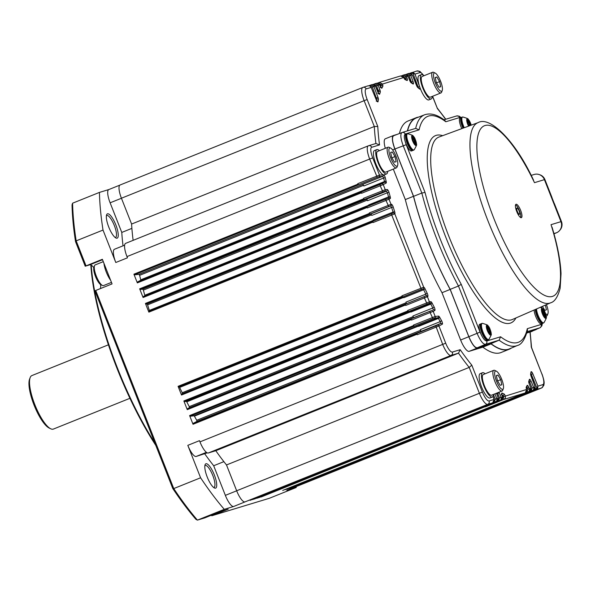 <?xml version="1.0" encoding="UTF-8"?>
<svg xmlns="http://www.w3.org/2000/svg" width="591" height="591" viewBox="0 0 591 591"><rect width="100%" height="100%" fill="white"/><g stroke="black" fill="none" stroke-linecap="round" stroke-linejoin="round"><path stroke-width="0.89" d="M129.917 398.312L53.397 429.073A28.833 8.111 -111.9 0 1 50.715 428.785L49.179 428.047A27.518 7.742 -111.9 0 1 34.042 405.049A27.518 7.742 -111.9 0 1 29.557 379.223L30.156 377.634A28.833 8.111 -111.9 0 1 31.892 375.573L108.412 344.812M50.715 428.785A28.833 8.111 -111.9 0 1 34.854 404.687A28.833 8.111 -111.9 0 1 30.156 377.634M155.795 445.385A143.362 40.336 -111.9 0 1 90.829 264.923M154.894 443.11A144.152 40.557 -111.9 0 1 91.236 265.13M213.587 487.435A11.798 3.317 68.1 0 0 213.912 487.39A11.798 3.317 68.1 0 0 213.994 487.361A11.798 3.317 68.1 0 0 212.723 475.319A11.798 3.317 68.1 0 0 205.269 465.449A11.798 3.317 68.1 0 0 205.195 465.472A11.798 3.317 68.1 0 0 204.855 465.701M115.127 237.471A11.798 3.317 68.1 0 0 115.452 237.434A11.798 3.317 68.1 0 0 115.533 237.405A11.798 3.317 68.1 0 0 114.262 225.356A11.798 3.317 68.1 0 0 106.808 215.493A11.798 3.317 68.1 0 0 106.735 215.516A11.798 3.317 68.1 0 0 106.395 215.745M204.759 453.844A167.741 47.191 68.1 0 0 213.691 465.745L225.356 495.361A13.105 3.686 68.1 0 0 233.696 506.472L245.014 501.892A13.105 3.686 -111.9 0 1 236.666 490.774L226.501 464.954A171.671 48.299 -111.9 0 1 215.804 450.711L208.305 452.987A13.105 3.686 -111.9 0 1 199.965 441.876L199.485 440.657L187.812 445.348A13.105 3.686 68.1 0 0 196.16 456.459L207.234 452.854M213.691 465.745L223.871 461.652M215.56 488.136A13.105 3.686 68.1 0 0 214.304 474.876A13.105 3.686 68.1 0 0 205.956 463.758A13.105 3.686 68.1 0 0 205.084 464.725A13.105 3.686 68.1 0 0 207.338 477.321A13.105 3.686 68.1 0 0 214.43 487.974A13.105 3.686 68.1 0 0 215.56 488.136M187.812 445.348L200.593 477.787L173.754 488.572L172.779 488.513A214.917 60.467 68.1 0 0 195.916 519.334L197.438 520.124A216.225 60.836 -111.9 0 1 173.754 488.572L95.727 290.476L94.915 290.838L172.779 488.513M102.531 259.708L89.817 264.82A13.238 3.723 -111.9 0 1 93.799 267.701M100.566 284.537A13.238 3.723 -111.9 0 1 100.33 288.63M108.855 189.548A13.105 3.686 68.1 0 0 108.774 189.578A13.105 3.686 68.1 0 0 110.118 202.809L121.783 232.433L131.889 228.37M121.783 232.433A167.741 47.191 68.1 0 0 123.031 245.819M117.099 238.18A13.105 3.686 68.1 0 0 115.836 224.92A13.105 3.686 68.1 0 0 107.496 213.802A13.105 3.686 68.1 0 0 106.624 214.769A13.105 3.686 68.1 0 0 108.877 227.365A13.105 3.686 68.1 0 0 115.969 238.018A13.105 3.686 68.1 0 0 117.099 238.18M72.597 203.193L72.036 204.848A214.917 60.467 68.1 0 0 75.53 241.63L76.18 240.855A216.225 60.836 -111.9 0 1 72.597 203.193L99.436 192.407A216.225 60.836 68.1 0 0 103.019 230.062L115.792 262.5L127.464 257.816L126.984 256.597A13.105 3.686 -111.9 0 1 125.632 243.359A13.105 3.686 -111.9 0 1 125.72 243.329M89.817 264.82L85.215 266.216L75.53 241.63M506.59 400.439L525.259 392.934L526.64 389.558L526.625 391.56L525.251 392.941L284.995 489.525M285.217 489.68L509.014 399.464M529.521 391.641L530.895 388.265L530.969 389.994L529.758 391.53L511.001 399.088M286.945 489.156L289.243 488.232M289.464 488.388L513.261 398.179M535.158 387.031L535.121 388.981L534.005 390.237L515.249 397.795M293.491 486.94L291.2 487.863M298.994 485.477A13.105 3.686 -111.9 0 1 298.906 485.514A13.105 3.686 -111.9 0 1 298.824 485.543L286.798 490.345A13.105 3.686 68.1 0 0 286.886 490.316A13.105 3.686 68.1 0 0 286.967 490.279M296.202 486.57A216.225 60.836 -111.9 0 1 296.224 487.479L269.385 498.272L211.851 515.744L211.031 515.367M211.851 515.744L228.185 509.176L221.034 511.348L204.7 517.915L197.438 520.124L224.277 509.331L233.696 506.472M492.702 402.826L494.076 399.45L494.15 401.178L492.938 402.707L474.181 410.265M474.145 410.294L250.126 500.333M250.119 500.341L252.423 499.417M252.645 499.572L476.442 409.356M498.339 398.208L498.302 400.159L497.186 401.422L478.429 408.979M478.392 409.002L254.366 499.048L478.4 409.002M254.366 499.048L256.671 498.124M256.893 498.279L480.69 408.071M502.586 396.923L502.549 398.873L501.434 400.129L482.677 407.687M482.64 407.716L258.614 497.755L482.648 407.709M258.614 497.755L260.919 496.832M261.141 496.994L484.938 406.778M282.697 490.441L506.753 400.373M413.456 325.072L413.634 325.538L189.608 415.584L193.035 424.286L417.061 334.24L417.246 334.705L438.928 325.981A1.308 1.256 -117.5 0 0 437.266 325.242L440.62 323.491L420.785 331.462L420.386 329.608L440.221 321.63A171.671 48.299 -111.9 0 1 438.411 318.394L418.576 326.365L418 325.759L437.835 317.788L434.481 318.172A1.308 1.256 -96.6 0 0 435.19 316.481L413.456 325.072L414.269 326.188L432.937 318.689L430.152 312.573L433.166 311.354A1.308 1.256 -117.5 0 0 431.504 310.615L413.316 317.729L412.969 315.978L432.804 308A171.671 48.299 -111.9 0 1 430.78 304.092L410.944 312.07L410.309 311.354L430.145 303.382L428.719 303.545A1.308 1.256 -96.6 0 0 429.428 301.853L407.694 310.445L408.507 311.56L427.175 304.062L424.39 297.945L427.404 296.726A1.308 1.256 -117.5 0 0 425.742 295.988L406.253 303.774L405.965 302.127L425.801 294.155A171.671 48.299 -111.9 0 1 423.673 289.738L403.838 297.709L403.151 296.889L422.986 288.918A1.308 1.256 -96.6 0 0 423.666 287.226L401.932 295.818L402.744 296.933L421.413 289.435L391.737 215.058L394.758 213.839A1.308 1.256 -117.5 0 0 393.089 213.092L373.276 221.056L373.239 220.037L393.074 212.066A171.671 48.299 -111.9 0 1 391.641 207.434L371.805 215.405L370.875 213.957L390.311 206.03A1.308 1.256 -96.6 0 0 391.013 204.338L369.279 212.93L370.092 214.045L388.76 206.547L385.975 200.43L388.996 199.211A1.308 1.256 -117.5 0 0 387.327 198.465L368.732 205.794L368.725 204.892L388.56 196.921A171.671 48.299 -111.9 0 1 387.408 192.747L367.572 200.718L366.605 199.16L386.44 191.189L384.549 191.403A1.308 1.256 -96.6 0 0 385.251 189.711L363.517 198.303L364.329 199.418L382.998 191.92L380.212 185.803L383.234 184.584A1.308 1.256 -117.5 0 0 381.564 183.838L384.475 182.324L364.64 190.302L364.669 189.512L384.505 181.54A171.671 48.299 -111.9 0 1 383.648 178.009L363.812 185.98L362.822 184.303L382.658 176.332L378.787 176.775A1.308 1.256 -96.6 0 0 379.488 175.084L357.754 183.675L358.567 184.791L377.235 177.293L369.678 159.045L126.984 256.597M420.689 330.266L196.722 420.282L196.958 421.398L420.829 331.418M418.051 325.767L194.062 415.798L194.409 416.16L418.421 326.121M413.242 316.599L189.26 406.623L189.467 407.679L413.353 317.685M410.368 311.361L186.387 401.385L186.763 401.814L410.775 311.775M406.202 302.718L182.22 392.742L182.39 393.732L406.298 303.737M403.21 296.896L179.236 386.92L179.649 387.415L403.66 297.376M373.335 220.399L149.324 310.438L149.346 311.051L373.313 221.034M370.963 213.979L147.041 303.981L147.602 304.853L371.584 214.829M368.799 205.21L144.788 295.249L144.788 295.796L368.762 205.771M366.701 199.182L142.786 289.176L143.369 290.122L367.343 200.098M364.721 189.792L140.702 279.831L140.688 280.304L364.669 190.28M362.926 184.326L139.025 274.32L139.624 275.332L363.591 185.308M179.236 386.92L178.083 386.329L181.511 395.032L181.422 394.241L182.39 393.732M182.22 392.742A171.671 48.299 -111.9 0 1 179.649 387.415M181.511 395.032L405.537 304.986L405.456 304.195L181.422 394.241M405.537 304.986L405.456 304.195M407.694 310.445L408.507 311.56M407.871 310.91L183.845 400.957L184.333 401.621L408.359 311.583M183.845 400.957L187.273 409.659L187.184 408.869L189.467 407.679M189.26 406.623A171.671 48.299 -111.9 0 1 186.763 401.814M186.387 401.385L184.333 401.621M187.273 409.659L411.299 319.613L411.218 318.822L187.184 408.869M411.299 319.613L411.218 318.822M413.634 325.538L414.269 326.188M189.608 415.584L190.095 416.249L414.121 326.21M194.062 415.798L190.095 416.249M193.035 424.286L192.947 423.496L196.958 421.398M196.722 420.282A171.671 48.299 -111.9 0 1 194.409 416.16M417.061 334.24L416.973 333.45L192.947 423.496M417.246 334.705L416.973 333.45M200.593 477.787A216.225 60.836 68.1 0 0 224.277 509.331M95.727 290.476L112.061 283.909L102.361 259.286L85.215 266.216M86.027 265.854L76.18 240.855L103.019 230.062M114.528 249.239A13.105 3.686 68.1 0 0 114.447 249.269A13.105 3.686 68.1 0 0 115.792 262.5M357.754 183.675L358.567 184.791M357.939 184.141L133.913 274.187L134.401 274.852L358.427 184.806M133.913 274.187L137.341 282.89L137.252 282.092L140.688 280.304M140.702 279.831A171.671 48.299 -111.9 0 1 139.624 275.332M139.025 274.32L134.401 274.852M137.341 282.89L361.367 192.843L361.278 192.053L137.252 282.092M361.367 192.843L361.278 192.053M363.517 198.303L364.329 199.418M363.701 198.768L139.668 288.814L140.163 289.479L364.189 199.44M142.786 289.176L140.163 289.479M139.668 288.814L143.096 297.517L143.015 296.719L144.788 295.796M144.788 295.249A171.671 48.299 -111.9 0 1 143.369 290.122M143.096 297.517L367.129 207.471L367.041 206.68L143.015 296.719M367.129 207.471L367.041 206.68M369.279 212.93L370.092 214.045M369.464 213.395L145.43 303.442L145.925 304.106L369.951 214.068M145.43 303.442L148.858 312.144L148.777 311.346L149.346 311.051M149.324 310.438A171.671 48.299 -111.9 0 1 147.602 304.853M147.041 303.981L145.925 304.106M148.858 312.144L372.891 222.098L372.803 221.307L148.777 311.346M372.891 222.098L372.803 221.307M401.932 295.818L402.744 296.933M133.13 240.345A171.671 48.299 -111.9 0 1 131.601 224.048L121.428 198.229A13.105 3.686 -111.9 0 1 120.084 184.998A13.105 3.686 -111.9 0 1 120.172 184.968M108.81 189.563L99.436 192.407M286.798 490.345L296.224 487.479M519.437 214.208A3.273 0.923 68.1 0 0 519.459 214.201A3.273 0.923 68.1 0 0 519.09 210.817A3.273 0.923 68.1 0 0 517.014 208.121A3.273 0.923 68.1 0 0 517.361 211.467A3.273 0.923 68.1 0 0 519.437 214.208L518.758 214.481A3.273 0.923 68.1 0 0 518.758 214.481A3.273 0.923 68.1 0 1 517.753 213.787M293.712 487.095L536.414 389.55L537.78 388.154L536.879 387.94L534.981 389.299M537.78 388.154L537.899 386.137L536.879 387.94L531.316 374.399L530.777 374.613M513.631 398.304L533.215 390.149L533.813 388.871L533.651 387.43L532.159 388.073L529.662 382L528.871 382.318M509.376 399.59L528.546 391.818L529.506 390.444L529.403 388.723L527.911 389.358L527.379 388.065L526.374 388.472M485.307 406.903L504.226 399.28L505.431 397.75L505.327 396.029L502.682 397.034M481.059 408.196L500.444 400.247L501.183 399.043L501.079 397.322L499.587 397.965L497.711 393.399L496.736 393.791M476.811 409.489L496.196 401.533L496.935 400.336L496.832 398.615L495.339 399.25L493.374 394.485A13.105 3.686 68.1 0 1 492.31 397.019L489.976 397.957A13.105 3.686 -111.9 0 1 489.887 397.994A13.105 3.686 -111.9 0 1 481.606 387.024A13.105 3.686 -111.9 0 1 480.202 373.645L482.537 372.707A13.105 3.686 68.1 0 0 483.94 386.086A13.105 3.686 68.1 0 0 492.222 397.056A13.105 3.686 68.1 0 0 492.31 397.019M492.938 396.435L494.076 399.45L489.082 400.964A10.483 2.948 -111.9 0 1 482.404 392.077L471.795 365.142L469.195 367.41L226.501 464.954M471.795 365.142A169.048 47.561 -111.9 0 1 460.197 349.687L458.498 353.159L215.804 450.711M379.348 150.698A13.105 3.686 68.1 0 0 376.903 149.567A13.105 3.686 68.1 0 0 376.814 149.597A13.105 3.686 68.1 0 0 378.218 162.983A13.105 3.686 68.1 0 0 386.499 173.946A13.105 3.686 68.1 0 0 386.588 173.917L384.253 174.855A13.105 3.686 -111.9 0 1 384.172 174.884A13.105 3.686 -111.9 0 1 383.877 174.936L379.488 175.084L372.722 157.893A10.483 2.948 -111.9 0 1 371.709 147.285L379.533 144.906A169.048 47.561 -111.9 0 1 377.782 126.467L374.295 126.504L131.601 224.048M369.936 85.924L371.155 87.402L369.966 85.924L368.171 85.798L369.988 85.946M377.782 126.467L367.166 99.532A10.483 2.948 -111.9 0 1 366.161 88.916L371.155 87.402L376.245 99.783L370.949 86.899M376.452 100.13A171.671 48.299 -111.9 0 1 376.652 99L372.367 87.076L373.911 86.559L370.838 84.986L372.286 84.543L375.403 86.109L373.032 84.439M370.631 85.06L369.05 85.695L370.631 85.06L370.609 86.375M378.181 92.669A171.671 48.299 -111.9 0 1 378.543 91.546L376.615 85.784L378.159 85.274L375.086 83.7L376.533 83.257L379.695 84.794L380.176 86.094M374.879 83.767L373.187 84.447L374.879 83.767L374.76 85.119M380.545 86.751A171.671 48.299 -111.9 0 1 381.069 85.776L380.863 84.491L382.407 83.981L379.333 82.408L400.609 75.944L403.749 77.576M379.127 82.481L377.435 83.161L379.127 82.481L379.008 83.826M405.648 79.423L404.938 77.185L406.482 76.667L403.409 75.094L401.511 75.847L403.202 75.168L403.084 76.52M403.202 75.168L404.857 74.651L408.019 76.187L409.836 80.76M411.698 82.799L409.186 75.892L410.73 75.382L407.657 73.801L405.758 74.555L407.45 73.875L407.332 75.227M407.45 73.875L409.105 73.365L412.267 74.902L416.618 85.636M423.946 75.744A13.105 3.686 68.1 0 0 421.494 74.614A13.105 3.686 68.1 0 0 421.413 74.643A13.105 3.686 68.1 0 0 422.816 88.022A13.105 3.686 68.1 0 0 431.098 98.993A13.105 3.686 68.1 0 0 431.186 98.963L428.852 99.894A13.105 3.686 -111.9 0 1 428.763 99.931A13.105 3.686 -111.9 0 1 420.053 87.845L414.978 74.089L413.515 72.686L412.991 73.424L414.978 74.089L419.972 72.575A2.623 2.512 -106.9 0 0 416.877 71.001L409.984 73.262L411.565 72.627L411.632 73.38L411.1 73.594M413.515 72.686L411.565 72.627M517.014 208.121L516.312 208.401A3.273 0.923 68.1 0 0 516.076 209.598M529.979 332.245A169.048 47.561 -111.9 0 1 531.272 347.072L531.538 347.538M379.533 144.906L375.913 143.502A171.671 48.299 -111.9 0 1 374.295 126.504L364.13 100.684L121.428 198.229M432.494 96.311L437.17 107.946M541.881 323.646L541.164 324.459L527.298 328.67A121.716 34.241 -111.9 0 1 500.599 336.781L486.733 340.992C484.783 340.926 482.559 337.963 480.062 332.105L461.253 284.36A121.716 34.241 -111.9 0 1 425.04 192.43L406.231 144.684C404.074 138.722 403.742 135.184 405.227 134.068L419.093 129.857L415.687 128.387A124.332 34.98 -111.9 0 1 424.7 114.757L416.433 117.912A124.494 35.024 68.1 0 0 407.576 130.847M406.231 144.684L403.232 145.822C400.587 138.471 400.151 134.054 401.902 132.576L401.969 132.554A2.623 2.512 -106.9 0 1 402.131 132.502L393.591 135.738C391.818 137.23 392.254 141.641 394.921 148.984L413.574 196.33L421.834 193.05L403.232 145.822L394.921 148.984M401.836 132.606L393.591 135.738M413.574 196.33A124.494 35.024 68.1 0 0 450.216 289.354L458.453 286.007A124.332 34.98 -111.9 0 1 421.834 193.05L425.04 192.43M450.216 289.354L468.862 336.7C471.987 344.028 474.772 347.73 477.203 347.811L490.958 343.637L499.114 340.187L485.396 344.354C482.987 344.257 480.202 340.556 477.055 333.243L458.453 286.007L461.253 284.36M490.958 343.637A124.494 35.024 68.1 0 0 509.287 348.934L517.435 345.484A124.332 34.98 -111.9 0 1 499.114 340.187L500.599 336.781M526.891 332.726L531.93 331.167M531.834 331.219L539.938 327.783L527.172 331.662M532.513 330.93A13.364 3.76 -111.9 0 1 531.915 331.47A13.364 3.76 -111.9 0 1 531.826 331.499L526.803 333.021M511.385 348.047A124.76 35.098 -111.9 0 1 509.22 349.244A124.76 35.098 -111.9 0 1 491.04 343.888L482.869 347.168A124.76 35.098 68.1 0 0 501.05 352.524L509.22 349.244M491.04 343.888L477.306 348.055A13.364 3.76 -111.9 0 1 468.796 336.722L450.165 289.427L441.994 292.708L460.625 340.002A13.364 3.76 68.1 0 0 469.136 351.342L482.869 347.168M450.165 289.427A124.76 35.098 -111.9 0 1 413.478 196.301L405.315 199.581A124.76 35.098 68.1 0 0 441.994 292.708M413.478 196.301L394.847 149.006A13.364 3.76 -111.9 0 1 393.473 135.509A13.364 3.76 -111.9 0 1 393.562 135.472L397.174 134.379M393.303 169.1L405.315 199.581M385.398 138.759A13.364 3.76 68.1 0 0 385.31 138.789A13.364 3.76 68.1 0 0 385.317 148.297M407.391 130.906A124.76 35.098 -111.9 0 1 416.167 117.727A124.76 35.098 -111.9 0 1 418.561 117.099M416.167 117.727L407.997 121.015A124.76 35.098 68.1 0 0 399.383 133.536M527.298 328.67L527.49 330.325C524.874 339.485 521.528 344.538 517.435 345.484M419.093 129.857A121.716 34.241 -111.9 0 1 445.791 121.753L444.92 120.505C437.525 114.698 430.78 112.785 424.7 114.757L424.7 114.757M520.671 217.569A7.21 2.024 68.1 0 0 519.482 210.854A7.21 2.024 68.1 0 0 515.559 204.855M419.196 85.281A13.105 3.686 -111.9 0 1 419.078 75.582L421.413 74.643M382.953 174.685A13.105 3.686 -111.9 0 1 375.226 162.148A13.105 3.686 -111.9 0 1 374.48 150.535L376.814 149.597M412.939 150.38A8.784 2.467 -111.9 0 1 412.754 150.498L411.587 150.964A8.784 2.467 -111.9 0 1 405.936 143.539A8.784 2.467 -111.9 0 1 405.034 134.674L406.202 134.201A8.784 2.467 -111.9 0 1 406.416 134.15M487.634 340.002A8.784 2.467 -111.9 0 1 487.449 340.12L486.282 340.586A8.784 2.467 -111.9 0 1 480.631 333.161A8.784 2.467 -111.9 0 1 479.729 324.296L480.897 323.824A8.784 2.467 -111.9 0 1 481.111 323.772M461.8 128.631A8.784 2.467 -111.9 0 1 461.01 126.814A8.784 2.467 -111.9 0 1 460.108 117.941L461.276 117.476A8.784 2.467 -111.9 0 1 461.497 117.424M542.708 323.277A8.784 2.467 -111.9 0 1 542.523 323.395L541.356 323.861A8.784 2.467 -111.9 0 1 535.705 316.436A8.784 2.467 -111.9 0 1 534.094 310.024M552.437 228.473L552.016 227.07C557.439 244.933 560.445 260.468 561.029 273.677L560.142 288.305C557.823 296.97 554.639 301.809 550.59 302.821L512.353 319.517A98.342 27.666 -111.9 0 1 511.496 319.827A98.342 27.666 -111.9 0 1 449.19 237.168A98.342 27.666 -111.9 0 1 439.002 137.023L478.156 122.603C489.821 115.821 515.293 140.584 533.599 180.314L533.008 179.103M520.649 210.381A7.21 2.024 68.1 0 0 516.009 204.287A7.21 2.024 68.1 0 0 516.822 211.733A7.21 2.024 68.1 0 0 521.388 217.665A7.21 2.024 68.1 0 0 520.649 210.381M553.981 233.8L556.471 232.788A8.651 8.296 -106.9 0 0 560.962 221.662L544.414 179.642A8.651 8.296 -106.9 0 0 534.198 174.463L531.146 175.394M551.942 197.608L554.299 203.585M539.413 174.655A8.126 7.794 73.1 0 1 544.932 179.605L552.001 197.549M554.38 203.585L561.45 221.536A8.126 7.794 73.1 0 1 559.817 230.224M542.523 323.395A8.784 2.467 -111.9 0 1 536.872 315.963A8.784 2.467 -111.9 0 1 535.261 309.514M541.851 322.93A8.259 2.32 -111.9 0 1 537.02 315.919A8.259 2.32 -111.9 0 1 535.49 309.418M543.631 313.452L543.521 312.395L544.304 314.338L543.631 313.452M544.215 315.424A3.93 1.108 68.1 0 0 544.2 315.35L543.365 314.722L544.304 314.338M542.715 312.72L542.841 311.893A3.93 1.108 68.1 0 0 542.737 311.723M545.33 317.123L545.523 315.047L544.008 311.198L542.383 309.662M542.39 309.75L542.375 309.758A3.93 1.108 -111.9 0 1 542.39 309.75L543.461 311.435L543.942 311.213A3.93 1.108 -111.9 0 1 544.052 311.405L545.412 314.863A3.93 1.108 -111.9 0 1 545.456 315.069L544.917 315.158L545.271 317.064A3.93 1.108 -111.9 0 1 545.264 317.064L545.271 317.064M544.968 316.783L544.134 315.395L543.853 315.727M543.343 314.678L542.553 312.669M542.206 311.568L542.671 311.679L542.339 310.112M543.461 311.435L542.257 311.922M544.008 311.198L542.398 309.521L542.191 311.738L543.705 315.587L545.427 317.219L545.523 315.047M545.641 315.003L544.126 311.147M470.739 125.336A3.93 1.108 68.1 0 0 470.717 125.233L469.357 121.783A3.93 1.108 68.1 0 0 469.247 121.591L468.766 121.812L467.695 120.128A3.93 1.108 68.1 0 0 467.68 120.128L467.695 120.128M468.05 122.101A3.93 1.108 -111.9 0 1 468.146 122.271L468.02 123.098M469.372 125.839L469.505 125.787A3.93 1.108 -111.9 0 0 469.505 125.728L469.195 125.373L470.547 124.834M467.858 123.046L468.648 125.056M467.644 120.49L467.983 122.049L467.511 121.945M469.609 124.716L468.826 122.773L469.609 124.716L468.67 125.1L469.195 125.373M469.018 125.972L467.496 122.115L467.703 119.899L469.431 121.524L470.909 125.277M461.113 118.274A8.259 2.32 68.1 0 0 462.325 126.297A8.259 2.32 68.1 0 0 463.122 128.144M469.431 121.524L470.791 125.322M467.688 120.039L469.313 121.576M462.982 128.195A8.784 2.467 -111.9 0 1 462.177 126.341A8.784 2.467 -111.9 0 1 461.276 117.476M490.198 333.789L490.19 333.789A3.93 1.108 68.1 0 0 490.198 333.789L489.843 331.883L490.382 331.795A3.93 1.108 68.1 0 0 490.338 331.588L488.979 328.131A3.93 1.108 68.1 0 0 488.868 327.939L488.388 328.16L487.316 326.476A3.93 1.108 68.1 0 0 487.302 326.483L487.316 326.476M487.664 328.456A3.93 1.108 -111.9 0 1 487.767 328.618L487.641 329.446M488.772 332.452L489.06 332.12L489.895 333.509M487.479 329.394L488.269 331.411M487.265 326.838L487.597 328.404L487.132 328.293M489.23 331.071L488.447 329.121L489.23 331.071L488.284 331.448L489.126 332.076A3.93 1.108 -111.9 0 1 489.141 332.149M490.567 331.728L490.353 333.945L488.631 332.312L487.11 328.463L487.324 326.247L489.053 327.879L490.567 331.728L490.249 333.849M480.734 324.629A8.259 2.32 68.1 0 0 481.938 332.652A8.259 2.32 68.1 0 0 486.777 339.655M489.053 327.879L490.449 331.773M487.309 326.387L488.934 327.924M487.449 340.12A8.784 2.467 -111.9 0 1 481.798 332.689A8.784 2.467 -111.9 0 1 480.897 323.824M415.503 144.167L415.495 144.167A3.93 1.108 68.1 0 0 415.503 144.167L415.148 142.261L415.687 142.172A3.93 1.108 68.1 0 0 415.643 141.966L414.284 138.508A3.93 1.108 68.1 0 0 414.173 138.316L413.693 138.538L412.621 136.853A3.93 1.108 68.1 0 0 412.607 136.861L412.621 136.853M412.969 138.833A3.93 1.108 -111.9 0 1 413.072 138.996L412.946 139.823M414.084 142.83L414.365 142.497L415.2 143.886M412.784 139.772L413.574 141.788M412.57 137.215L412.91 138.782L412.437 138.671M414.535 141.448L413.752 139.498L414.535 141.448L413.597 141.825L414.431 142.453A3.93 1.108 -111.9 0 1 414.446 142.527M415.872 142.106L415.658 144.322L413.936 142.69L412.422 138.841L412.629 136.624L414.357 138.257L415.872 142.106L415.562 144.226M406.039 134.999A8.259 2.32 68.1 0 0 407.251 143.029A8.259 2.32 68.1 0 0 412.082 150.033M414.357 138.257L415.754 142.15M412.614 136.765L414.239 138.301M412.754 150.498A8.784 2.467 -111.9 0 1 407.103 143.066A8.784 2.467 -111.9 0 1 406.202 134.201M542.449 306.382L544.791 310.341L546.424 309.839L545.404 305.089M545.559 313.607A9.825 2.763 68.1 0 0 547.288 314.353A9.825 2.763 68.1 0 0 547.946 313.629A9.825 2.763 68.1 0 0 546.431 304.638M541.371 306.847A9.825 2.763 68.1 0 0 541.947 308.133M546.202 316.074A11.14 3.132 68.1 0 0 546.601 316.045A11.14 3.132 68.1 0 0 546.675 316.015A11.14 3.132 68.1 0 0 547.347 315.225L547.946 313.629M390.666 152.589L392.269 151.946L390.629 152.441L391.737 157.568L394.47 162.193L396.11 161.698L395.002 156.571L391.885 157.827M395.002 156.571L392.269 151.946M396.967 166.211A9.825 2.763 68.1 0 0 397.625 165.487A9.825 2.763 68.1 0 0 395.933 156.039A9.825 2.763 68.1 0 0 390.614 148.046A9.825 2.763 68.1 0 0 389.772 147.927A9.825 2.763 68.1 0 0 390.717 157.878A9.825 2.763 68.1 0 0 396.967 166.211M390.614 148.046L389.085 147.314A11.14 3.132 68.1 0 0 388.124 147.181A11.14 3.132 68.1 0 0 388.051 147.203A11.14 3.132 68.1 0 0 389.247 158.58A11.14 3.132 68.1 0 0 396.28 167.903A11.14 3.132 68.1 0 0 396.354 167.874A11.14 3.132 68.1 0 0 397.026 167.076L397.625 165.487M388.051 147.203L377.546 151.422A11.14 3.132 68.1 0 0 378.691 162.673A11.14 3.132 68.1 0 0 385.783 172.121A11.14 3.132 68.1 0 0 385.857 172.092L396.354 167.874M386.588 173.917A13.105 3.686 68.1 0 0 387.659 171.368M431.186 98.963A13.105 3.686 68.1 0 0 432.257 96.414M442.223 90.526L441.625 92.115A11.14 3.132 -111.9 0 1 440.952 92.913L430.455 97.138A11.14 3.132 -111.9 0 1 430.381 97.16A11.14 3.132 -111.9 0 1 423.289 87.712A11.14 3.132 -111.9 0 1 422.144 76.468L432.649 72.242A11.14 3.132 -111.9 0 1 432.715 72.22A11.14 3.132 -111.9 0 1 433.683 72.353L435.212 73.092A9.825 2.763 -111.9 0 1 440.531 81.078A9.825 2.763 -111.9 0 1 442.223 90.526A9.825 2.763 -111.9 0 1 441.566 91.25A9.825 2.763 -111.9 0 1 435.308 82.917A9.825 2.763 -111.9 0 1 434.363 72.966A9.825 2.763 -111.9 0 1 435.212 73.092M440.952 92.913A11.14 3.132 -111.9 0 1 440.879 92.942A11.14 3.132 -111.9 0 1 433.838 83.619A11.14 3.132 -111.9 0 1 432.649 72.242M436.86 76.985L439.601 81.617L440.701 86.737L439.069 87.232L436.328 82.607L435.227 77.48L436.86 76.985L435.257 77.628M436.483 82.866L439.601 81.617M496.381 375.691L497.984 375.049L496.351 375.544L497.452 380.67L500.193 385.295L501.825 384.8L500.725 379.673L497.607 380.929M500.725 379.673L497.984 375.049M502.69 389.314A9.825 2.763 68.1 0 0 503.347 388.59A9.825 2.763 68.1 0 0 501.656 379.141A9.825 2.763 68.1 0 0 496.337 371.155A9.825 2.763 68.1 0 0 495.487 371.03A9.825 2.763 68.1 0 0 496.433 380.981A9.825 2.763 68.1 0 0 502.69 389.314M496.337 371.155L494.807 370.417A11.14 3.132 68.1 0 0 493.84 370.284A11.14 3.132 68.1 0 0 493.766 370.306A11.14 3.132 68.1 0 0 494.963 381.683A11.14 3.132 68.1 0 0 502.003 391.006A11.14 3.132 68.1 0 0 502.077 390.976A11.14 3.132 68.1 0 0 502.749 390.178L503.347 388.59M493.766 370.306L483.268 374.531A11.14 3.132 68.1 0 0 484.413 385.775A11.14 3.132 68.1 0 0 491.505 395.224A11.14 3.132 68.1 0 0 491.579 395.202L502.077 390.976M485.071 373.8A13.105 3.686 68.1 0 0 482.618 372.677A13.105 3.686 68.1 0 0 482.537 372.707M110.635 280.289A13.105 3.686 -111.9 0 1 103.95 263.32M95.254 264.894A11.14 3.132 68.1 0 0 95.181 264.916A11.14 3.132 68.1 0 0 94.508 265.714A11.14 3.132 68.1 0 0 96.429 276.425A11.14 3.132 68.1 0 0 102.45 285.475A11.14 3.132 68.1 0 0 103.418 285.616A11.14 3.132 68.1 0 0 103.491 285.586A11.14 3.132 68.1 0 0 103.558 285.556M94.508 265.714L93.91 267.309A9.825 2.763 68.1 0 0 95.602 276.751A9.825 2.763 68.1 0 0 100.921 284.744L102.45 285.475M206.407 452.337L196.16 456.459M225.356 495.361L236.681 490.803M121.443 198.258L110.118 202.809M510.838 399.147L529.506 391.648L528.051 392.092L527.238 391.043L526.766 391.235M533.769 390.348L532.299 390.799L531.486 389.75L531.014 389.942M298.906 485.514L541.607 387.969A13.105 3.686 -111.9 0 1 541.519 387.999L536.414 389.55L535.926 388.922M496.95 401.533L495.48 401.983L494.667 400.934L494.194 401.126M501.198 400.24L499.727 400.691L498.915 399.642L498.442 399.834M525.251 392.941L503.975 399.398L503.163 398.356L502.69 398.541M405.722 305.444L424.39 297.945L424.249 296.623L405.574 304.129M411.484 320.078L430.152 312.573L430.004 311.25L411.336 318.756M474.019 410.331L492.687 402.826L487.708 404.34A13.105 3.686 -111.9 0 1 479.367 393.229L469.195 367.41A171.671 48.299 -111.9 0 1 458.498 353.159L450.999 355.442A13.105 3.686 -111.9 0 1 442.659 344.324L435.766 325.877L417.098 333.383M361.544 193.301L380.212 185.803L380.072 184.481L361.404 191.986M367.307 207.929L385.975 200.43L385.834 199.108L367.166 206.614M373.069 222.556L391.737 215.058L391.597 213.735L372.928 221.241M178.571 386.994L402.597 296.955M402.109 296.283L178.083 386.329M536.052 329.601A13.105 3.686 -111.9 0 1 535.971 329.63L532.425 331.056L537.02 329.017M536.739 329.135A2.623 2.512 73.1 0 1 535.971 329.63L534.56 330.066M531.272 347.072L541.881 374.007A10.483 2.948 -111.9 0 1 542.893 384.623A2.623 2.512 73.1 0 1 541.519 387.999L298.824 485.543M542.893 384.623L537.899 386.137L532.809 373.756L531.316 374.399L530.94 373.689M531.486 389.75L532.159 388.073M532.809 373.756A2.623 0.739 68.1 0 0 530.977 372.02A170.363 47.93 -111.9 0 1 530.644 373.955A2.623 0.739 68.1 0 0 531.058 376.157L535.143 386.979L533.651 387.43L531.154 381.365L529.662 382L529.196 381.173M527.238 391.043L527.911 389.358M531.154 381.365A2.623 0.739 68.1 0 0 529.351 379.511A170.363 47.93 -111.9 0 1 528.775 381.35A2.623 0.739 68.1 0 0 529.159 383.662L530.895 388.265L529.403 388.723L528.871 387.43L527.379 388.065L526.81 387.127M503.163 398.356L503.835 396.672M528.871 387.43A2.623 0.739 68.1 0 0 527.098 385.48A170.363 47.93 -111.9 0 1 526.263 387.075A2.623 0.739 68.1 0 0 526.611 389.476L503.798 396.591L503.089 395.549L502.254 395.889M505.298 395.948A2.623 0.739 68.1 0 0 503.879 393.872A1.308 1.212 112.7 0 1 503.089 395.549A171.671 48.299 -111.9 0 1 501.966 395.054M498.915 399.642L499.587 397.965M503.879 393.872A170.363 47.93 -111.9 0 1 502.106 393.074A2.623 0.739 68.1 0 0 502.077 395.564L502.572 396.871L501.079 397.322L499.203 392.756L497.711 393.399L497.43 392.845M494.667 400.934L495.339 399.25M489.082 400.964A2.623 2.512 73.1 0 1 487.708 404.34L245.014 501.892M482.404 392.077L236.666 490.774M460.197 349.687L452.374 352.066A2.623 2.512 73.1 0 1 450.999 355.442L208.305 452.987M452.374 352.066A10.483 2.948 -111.9 0 1 445.703 343.172L199.965 441.876M435.766 325.877L437.266 325.242M445.703 343.172L438.928 325.981L442.29 324.23A1.308 1.256 -117.5 0 0 440.62 323.491L440.221 321.63A1.308 0.539 150.5 0 0 441.492 320.521A170.363 47.93 -111.9 0 1 439.689 317.301A1.308 0.51 151 0 1 438.411 318.394L437.835 317.788A1.308 1.256 83.4 0 0 438.537 316.096L435.19 316.481L433.166 311.354L434.813 310.497A1.308 1.256 -117.5 0 0 433.151 309.758L432.804 308A1.308 0.428 152.3 0 0 434.134 306.995A170.363 47.93 -111.9 0 1 432.117 303.117A1.308 0.392 152.8 0 1 430.78 304.092L430.145 303.382A1.308 1.256 83.4 0 0 430.854 301.691L429.428 301.853L427.404 296.726L427.758 296.542A1.308 1.256 -117.5 0 0 426.089 295.803L425.801 294.155L427.182 293.254A170.363 47.93 -111.9 0 1 425.069 288.866L423.673 289.738L422.986 288.918L421.413 289.435M434.481 318.172L432.937 318.689M430.004 311.25L431.504 310.615M428.719 303.545L427.175 304.062M424.249 296.623L425.742 295.988M391.597 213.735L393.089 213.092M425.069 288.866A2.623 0.739 68.1 0 0 423.688 287.226L394.781 213.824A1.308 1.256 -117.5 0 0 393.111 213.085L393.074 212.066L394.699 211.785A170.363 47.93 -111.9 0 1 393.281 207.197A1.308 0.369 163.1 0 0 391.641 207.434L390.71 205.986A1.308 1.256 83.4 0 0 391.419 204.294L391.013 204.338L388.996 199.211L390.23 198.569A1.308 1.256 -117.5 0 0 388.568 197.822L388.56 196.921A1.308 0.451 164.3 0 1 390.223 196.759A170.363 47.93 -111.9 0 1 389.077 192.622A1.308 0.48 164.8 0 0 387.408 192.747L386.44 191.189A1.308 1.256 83.4 0 0 387.149 189.497L385.251 189.711L383.234 184.584L386.137 183.07A1.308 1.256 -117.5 0 0 384.475 182.324L384.505 181.54A1.308 0.569 166.2 0 1 386.196 181.496A170.363 47.93 -111.9 0 1 385.347 177.987A1.308 0.591 166.7 0 0 383.648 178.009L382.658 176.332A1.308 1.256 83.4 0 0 383.426 174.892M390.311 206.03L388.76 206.547M385.834 199.108L387.327 198.465M384.549 191.403L382.998 191.92M380.072 184.481L381.564 183.838M378.787 176.775L377.235 177.293M372.722 157.893L369.678 159.045A13.105 3.686 -111.9 0 1 368.333 145.814A13.105 3.686 -111.9 0 1 368.415 145.785A2.623 2.512 -106.9 0 1 368.614 145.711L125.632 243.359M367.166 99.532L364.13 100.684A13.105 3.686 -111.9 0 1 362.778 87.446A13.105 3.686 -111.9 0 1 362.867 87.416A2.623 2.512 -106.9 0 1 363.066 87.35L120.084 184.998M376.223 101.127L377.124 101.187L376.238 99.768A2.623 0.739 68.1 0 0 378.077 101.526A170.363 47.93 -111.9 0 1 378.403 99.584A1.308 1.152 -169.6 0 0 376.652 99L376.075 99.229M378.403 99.584A2.623 0.739 68.1 0 0 377.989 97.382L375.654 98.217M372.367 87.076L370.742 86.323M377.989 97.382L373.911 86.559L375.403 86.109L377.893 92.174A2.623 0.739 68.1 0 0 379.703 94.028A170.363 47.93 -111.9 0 1 380.279 92.189A1.308 1.197 -161.3 0 0 378.543 91.546L377.812 91.841M380.279 92.189A2.623 0.739 68.1 0 0 379.895 89.876L377.376 90.778M376.615 85.784L374.99 85.03M380.183 86.109A2.623 0.739 68.1 0 0 381.956 88.059A170.363 47.93 -111.9 0 1 382.783 86.463A1.308 1.226 -150.5 0 0 381.069 85.776L380.235 86.109M382.783 86.463A2.623 0.739 68.1 0 0 382.443 84.062L379.791 85.023M380.863 84.491L379.237 83.737M403.756 77.591A2.623 0.739 68.1 0 0 405.175 79.667A170.363 47.93 -111.9 0 1 406.948 80.465A2.623 0.739 68.1 0 0 406.977 77.975L404.51 78.854M404.938 77.185L403.306 76.424M409.844 80.782A2.623 0.739 68.1 0 0 411.173 82.806A170.363 47.93 -111.9 0 1 412.924 83.944A2.623 0.739 68.1 0 0 413.043 81.506L410.863 82.267M409.186 75.892L407.561 75.138M418.325 87.727L418.147 87.099L417.756 87.254M419.595 86.604L418.147 87.099L412.991 73.424L411.632 73.38M541.881 374.007L531.501 347.368M530.977 372.02A1.308 1.138 8.8 0 1 531.102 372.685L530.77 374.664A1.308 1.152 10.4 0 0 530.644 373.955M529.351 379.511A1.308 1.182 16.2 0 1 529.44 380.345L528.849 382.237L529.174 383.714M528.775 381.35A1.308 1.197 18.7 0 1 528.864 382.178M529.159 383.662L530.954 388.272M527.098 385.48A1.308 1.219 25.8 0 1 527.113 386.521L526.241 388.191L526.633 389.528M526.263 387.075A1.308 1.226 29.5 0 1 526.322 388.014M502.106 393.074A1.308 1.204 115.8 0 1 501.811 394.382M499.203 392.756A2.623 0.739 68.1 0 0 498.967 392.225M496.462 393.237L498.324 398.157L496.832 398.615L494.881 393.872M442.29 324.23A2.623 0.739 68.1 0 0 441.492 320.521M439.689 317.301A2.623 0.739 68.1 0 0 438.537 316.096M434.813 310.497A2.623 0.739 68.1 0 0 434.134 306.995M432.117 303.117A2.623 0.739 68.1 0 0 430.854 301.691M427.758 296.542A2.623 0.739 68.1 0 0 427.182 293.254M423.688 287.226L423.666 287.226A1.308 1.256 83.4 0 1 422.986 288.918M394.781 213.824A2.623 0.739 68.1 0 0 394.699 211.785M393.281 207.197A2.623 0.739 68.1 0 0 391.419 204.294M390.23 198.569A2.623 0.739 68.1 0 0 390.223 196.759M389.077 192.622A2.623 0.739 68.1 0 0 387.149 189.497M386.137 183.07A2.623 0.739 68.1 0 0 386.196 181.496M385.347 177.987A2.623 0.739 68.1 0 0 383.877 174.936M371.709 147.285A2.623 2.512 -106.9 0 0 368.614 145.711L376.112 143.436M366.161 88.916A2.623 2.512 -106.9 0 0 363.066 87.35L368.178 85.798M378.077 101.526A1.308 1.138 -171.2 0 0 376.851 100.854M379.703 94.028A1.308 1.182 -163.8 0 0 378.55 93.312M379.895 89.876L378.159 85.274L379.651 84.823M381.956 88.059A1.308 1.219 -154.2 0 0 380.877 87.298M382.443 84.062L403.727 77.51M405.175 79.667A1.308 1.212 -67.3 0 0 404.621 78.972M406.948 80.465A1.308 1.204 -64.2 0 0 406.349 79.755L404.51 78.928L403.771 77.48L401.355 75.84M406.977 77.975L406.482 76.667L407.975 76.217M411.173 82.806A1.308 1.175 -58.1 0 0 410.723 82.179L408.019 76.187L405.603 74.547M412.924 83.944A1.308 1.16 -56 0 0 412.488 83.324L410.723 82.179M413.043 81.506L410.73 75.382L412.223 74.924M416.625 85.651A2.623 0.739 68.1 0 0 417.852 87.601A1.308 1.123 -51 0 0 417.505 87.054L412.267 74.902L409.851 73.262M417.852 87.601A170.363 47.93 -111.9 0 1 419.47 88.953A1.308 1.108 -49.6 0 0 419.152 88.421L417.505 87.054M419.47 88.953A2.623 0.739 68.1 0 0 420.053 87.845M419.972 72.575A10.483 2.948 -111.9 0 1 423.452 75.301M437.259 108.397A169.048 47.561 -111.9 0 1 445.614 119.293M468.862 336.7L480.062 332.105M477.203 347.811L485.396 344.354A2.623 2.512 73.1 0 0 486.733 340.992M531.73 331.255L539.834 327.82A2.623 2.512 73.1 0 0 541.164 324.459M477.306 348.055L469.136 351.342M468.796 336.722L460.625 340.002M394.847 149.006L392.601 149.907M405.227 134.068A2.623 2.512 -106.9 0 0 402.131 132.502L415.85 128.336M445.791 121.753L459.658 117.535A2.623 2.512 -106.9 0 0 456.562 115.969L443.959 119.796M459.658 117.535L460.67 117.72M442.659 135.679A100.965 28.405 68.1 0 0 442.216 227.72A100.965 28.405 68.1 0 0 510.188 323.181A100.965 28.405 68.1 0 0 515.921 317.958M550.59 302.821A97.116 27.326 68.1 0 1 549.748 303.131A97.116 27.326 -111.9 0 1 487.93 220.768A97.116 27.326 -111.9 0 1 478.156 122.603M560.962 221.662L551.034 224.676A91.878 25.849 -111.9 0 1 549.032 296.712A91.878 25.849 -111.9 0 1 493.877 218.515A91.878 25.849 -111.9 0 1 482.219 127.109A91.878 25.849 -111.9 0 1 534.486 182.663L544.414 179.642M553.915 233.563L556.471 232.788M544.451 179.745L544.932 179.605M560.97 221.684L561.45 221.536M540.381 307.283L542.745 308.746C544.466 310.068 545.641 312.994 546.276 317.515A5.371 1.514 -111.9 0 0 545.249 312.831A5.371 1.514 -111.9 0 0 542.745 308.746A5.371 1.514 -111.9 0 0 541.873 308.399A5.371 1.514 68.1 0 0 542.39 313.836A5.371 1.514 68.1 0 0 545.811 318.394A5.371 1.514 -111.9 0 0 546.276 317.515C546.838 317.212 546.077 318.918 544.001 322.634A8.71 2.453 -111.9 0 1 543.668 322.849A8.71 2.453 -111.9 0 1 539.347 318.165A8.71 2.453 -111.9 0 1 536.525 308.967M545.781 318.106A5.097 1.433 -111.9 0 1 541.784 311.361A5.097 1.433 -111.9 0 1 544.171 310.637A5.097 1.433 -111.9 0 1 545.781 318.106M536.2 309.108A8.784 2.467 68.1 0 0 539.118 318.446A8.784 2.467 68.1 0 0 543.461 323.011L544.001 322.634M543.461 323.011L542.989 323.203A8.784 2.467 -111.9 0 1 537.345 315.779A8.784 2.467 -111.9 0 1 535.727 309.315M543.195 311.154L542.693 311.361M542.257 311.915L543.439 311.442M542.641 311.679L542.228 311.841M543.698 315.579L544.112 315.409L543.698 315.572M544.414 315.72L544.917 315.52M545.242 314.456L543.89 314.996M544.2 315.35L545.412 314.863M543.506 311.391L543.942 311.213M544.052 311.405L542.841 311.893M542.848 312.358L544.2 311.819M469.247 121.591L468.811 121.768M468.146 122.271L469.357 121.783M467.533 122.219L467.946 122.056M467.998 121.739L468.508 121.532M470.717 125.233L469.505 125.728M468.744 121.812L467.562 122.293L468.766 121.812M469.505 122.189L468.153 122.736M471.204 125.166A5.097 1.433 68.1 0 0 467.333 119.013A5.097 1.433 68.1 0 0 468.729 126.075M468.582 126.134A5.371 1.514 68.1 0 1 467.178 118.776A5.371 1.514 -111.9 0 1 468.05 119.123A5.371 1.514 -111.9 0 1 471.212 125.159L468.05 119.123C468.589 118.894 466.86 118.193 462.871 116.996A8.71 2.453 68.1 0 0 464.253 127.722M463.935 127.841A8.784 2.467 -111.9 0 1 462.221 117.099L461.741 117.291A8.784 2.467 68.1 0 0 462.65 126.156A8.784 2.467 68.1 0 0 463.455 128.018M488.868 327.939L488.432 328.116M487.767 328.618L488.979 328.131M489.843 332.245L489.341 332.445M487.154 328.574L487.568 328.404M487.619 328.086L488.122 327.887M490.338 331.588L489.126 332.076M488.816 331.728L490.168 331.182M489.126 328.544L487.774 329.084M490.707 334.838A5.097 1.433 68.1 0 0 489.097 327.362A5.097 1.433 68.1 0 0 486.711 328.086A5.097 1.433 68.1 0 0 490.707 334.838M486.799 325.131A5.371 1.514 -111.9 0 1 487.671 325.471A5.371 1.514 -111.9 0 1 490.175 329.564A5.371 1.514 -111.9 0 1 491.195 334.24A5.371 1.514 -111.9 0 1 490.737 335.119A5.371 1.514 68.1 0 1 487.316 330.561A5.371 1.514 68.1 0 1 486.799 325.131M488.594 339.574A8.71 2.453 68.1 0 0 488.927 339.36C491.003 335.651 491.764 333.945 491.195 334.24C490.567 329.719 489.392 326.793 487.671 325.471C488.203 325.249 486.482 324.54 482.492 323.343A8.71 2.453 68.1 0 0 482.884 331.743A8.71 2.453 68.1 0 0 488.594 339.574M487.915 339.928L488.388 339.736A8.784 2.467 -111.9 0 1 482.825 332.511A8.784 2.467 -111.9 0 1 481.842 323.447L481.362 323.639A8.784 2.467 68.1 0 0 482.263 332.504A8.784 2.467 68.1 0 0 487.915 339.928C486.821 338.813 487.708 343.777 481.924 332.652C478.813 322.435 481.273 324.333 481.362 323.639M414.173 138.316L413.737 138.493M413.072 138.996L414.284 138.508M415.148 142.623L414.646 142.823M412.459 138.944L412.873 138.782M412.924 138.464L413.427 138.264M415.643 141.966L414.431 142.453M414.121 142.106L415.473 141.559M414.431 138.922L413.079 139.461M416.012 145.216A5.097 1.433 68.1 0 0 414.402 137.74A5.097 1.433 68.1 0 0 412.016 138.464A5.097 1.433 68.1 0 0 416.012 145.216M412.104 135.502A5.371 1.514 -111.9 0 1 412.976 135.849A5.371 1.514 -111.9 0 1 415.48 139.934A5.371 1.514 -111.9 0 1 416.507 144.618A5.371 1.514 -111.9 0 1 416.042 145.497A5.371 1.514 -111.9 0 1 412.621 140.939A5.371 1.514 -111.9 0 1 412.104 135.502M413.899 149.951A8.71 2.453 68.1 0 0 414.232 149.737C416.308 146.029 417.069 144.322 416.507 144.618C415.879 140.097 414.697 137.171 412.976 135.849C413.515 135.627 411.787 134.918 407.797 133.721A8.71 2.453 68.1 0 0 408.189 142.121A8.71 2.453 68.1 0 0 413.899 149.951M413.22 150.306L413.693 150.114A8.784 2.467 -111.9 0 1 408.13 142.889A8.784 2.467 -111.9 0 1 407.147 133.825L406.667 134.017A8.784 2.467 68.1 0 0 407.576 142.882A8.784 2.467 68.1 0 0 413.22 150.306C412.126 149.191 413.013 154.155 407.229 143.029C404.118 132.812 406.578 134.711 406.667 134.017M515.086 397.861L533.754 390.356L535.202 386.987L530.77 374.657M286.886 490.316L298.514 485.639M250.126 500.341L474.152 410.294M478.267 409.038L496.935 401.54L498.383 398.164L496.514 393.214M482.515 407.753L501.183 400.247L502.631 396.879L501.789 394.064L501.183 394.729M114.447 249.269L124.635 245.176M108.774 189.578L119.855 185.123M377.28 83.154L379.695 84.794L381.062 87.512L380.161 87.453M530.164 332.172L531.538 347.449M541.991 373.985C544.843 382.407 544.178 383.02 543.786 385.495L541.607 387.969M494.135 399.457L492.968 396.369M377.871 93.518L378.772 93.577L375.448 86.079M416.877 71.001L419.898 71.385L423.895 75.685M437.237 108.064L432.597 96.274M437.214 107.998L445.799 119.234M393.473 135.509L385.31 138.789M542.375 323.454L541.851 325.855L539.938 327.783M461.135 117.535L459.067 116.117L456.562 115.969M542.619 312.757L543.521 312.395M542.989 323.203C541.895 322.088 542.782 327.052 536.997 315.926L535.431 309.44M542.235 311.856L542.671 311.679M467.54 122.234L467.983 122.049M463.1 128.151L462.302 126.304C459.192 116.08 461.66 117.978 461.741 117.291M462.221 117.099L462.871 116.996M467.924 123.135L468.826 122.773M487.161 328.581L487.597 328.404M488.388 339.736L488.927 339.36M481.842 323.447L482.492 323.343M487.545 329.49L488.447 329.121M412.466 138.959L412.91 138.782M413.693 150.114L414.232 149.737M407.147 133.825L407.797 133.721M412.85 139.868L413.752 139.498M546.675 316.015L546.217 316.2M103.491 285.586L111.463 282.387M95.181 264.916L103.292 261.658"/></g></svg>
